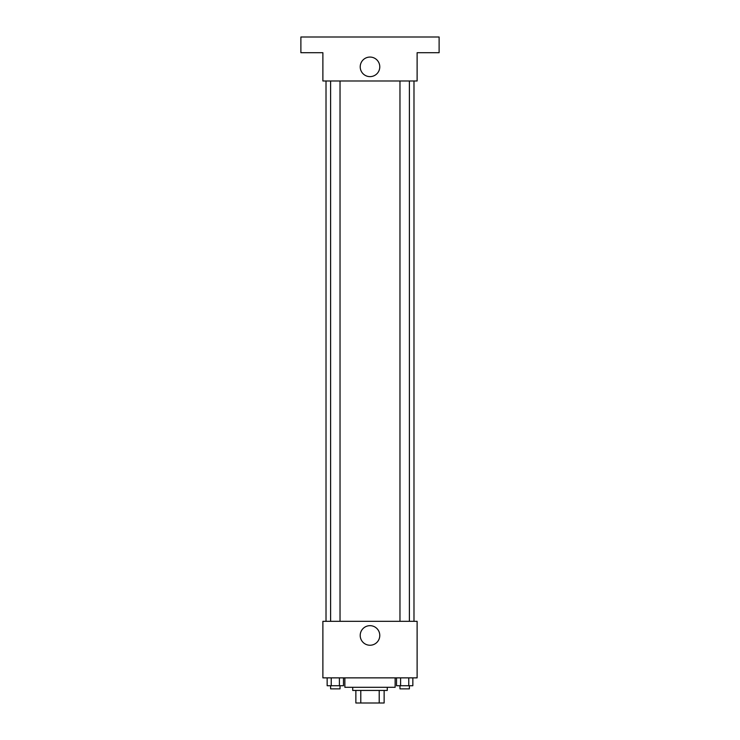 <?xml version="1.0" encoding="UTF-8"?>
<svg xmlns="http://www.w3.org/2000/svg" width="740" height="740" viewBox="0 0 740 740"><rect width="100%" height="100%" fill="white"/><g stroke="black" fill="none" stroke-linecap="round" stroke-linejoin="round"><path stroke-width="1.11" d="M379.213 690.438L379.213 703L355.866 703L355.866 690.438M379.213 703L384.134 703L384.134 690.438L384.134 703M387.279 687.293L387.279 690.438L352.721 690.438L352.721 687.293M360.787 690.438L360.787 703M344.868 677.868L344.868 687.293L395.132 687.293L395.132 677.868M417.12 677.868L322.881 677.868L322.881 621.323L417.12 621.323L417.12 677.868M379.777 635.457A9.777 9.777 0 0 1 365.107 643.929A9.777 9.777 0 0 1 365.107 626.984A9.777 9.777 0 0 1 379.777 635.457M413.984 80.984L413.984 621.323M399.97 621.323L399.97 80.984M340.03 80.984L340.03 621.323M417.12 80.984L322.881 80.984L322.881 52.706L300.884 52.706L300.884 37L439.116 37L439.116 52.706L417.12 52.706L417.12 80.984M379.777 66.841A9.777 9.777 0 0 1 365.107 75.314A9.777 9.777 0 0 1 365.107 58.377A9.777 9.777 0 0 1 379.777 66.841M412.846 677.868L412.846 685.721L396.52 685.721L396.52 677.868M408.767 677.868L408.767 685.721M400.599 677.868L400.599 685.721M409.396 685.721L409.396 688.866L399.97 688.866L399.97 685.721M343.48 677.868L343.48 685.721L327.154 685.721L327.154 677.868M339.401 677.868L339.401 685.721M331.233 677.868L331.233 685.721M340.03 685.721L340.03 688.866L330.604 688.866L330.604 685.721M326.016 80.984L326.016 621.323M409.396 621.323L409.396 80.984M330.604 80.984L330.604 621.323"/></g></svg>
